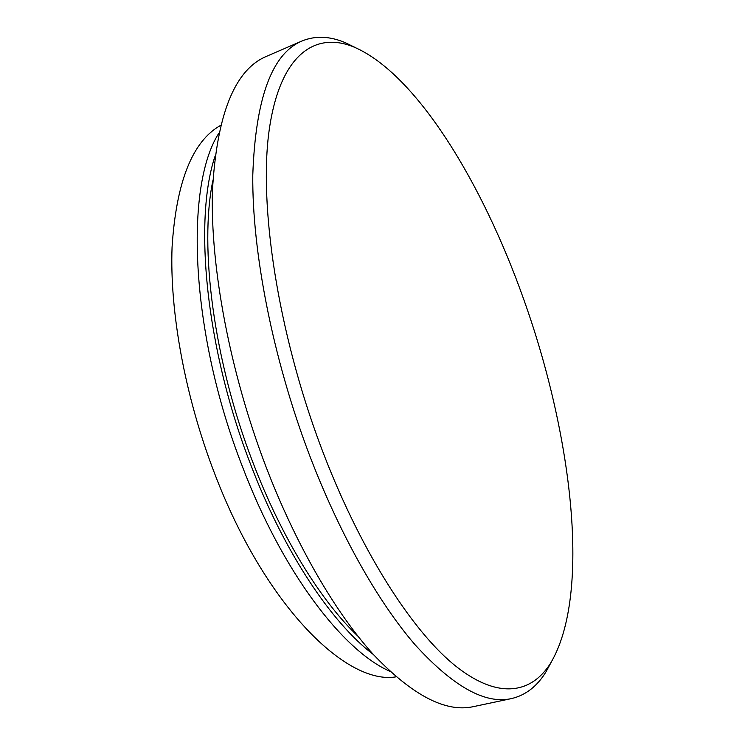<?xml version="1.0" encoding="UTF-8"?>
<svg xmlns="http://www.w3.org/2000/svg" width="745" height="745" viewBox="0 0 745 745"><rect width="100%" height="100%" fill="white"/><g stroke="black" fill="none" stroke-linecap="round" stroke-linejoin="round"><path stroke-width="1.12" d="M220.492 125.439C192.378 141.345 176.239 181.92 172.067 247.172C169.599 311.671 185.002 396.498 214.504 473.205C264.503 604.94 346.164 685.475 396.107 676.832M321.197 447.531C358.894 547.64 410.02 628.175 453.305 664.149C496.747 699.928 530.896 694.396 550.518 663.301C591.558 594.724 572.169 434.801 523.847 299.714C482.769 183.521 416.585 74.109 354.294 47.177C315.2 30.843 279.999 54.422 269.234 129.742C258.524 204.735 277.662 331.907 321.197 447.531M551.514 661.672L545.834 672.12C536.968 686.48 525.514 695.299 511.452 698.587C485.265 704.509 453.174 686.611 415.17 644.863C378.134 602.137 338.956 533.057 308.663 452.941C272.568 357.125 252.071 251.642 252.779 175.14C255.516 98.266 271.934 53.547 302.023 40.984C315.386 35.536 329.839 36.105 345.363 42.698L356.045 47.931M302.023 40.984L266.412 56.378C234.675 69.695 216.683 114.609 212.427 191.139C210.295 267.222 229.749 371.513 265.676 465.923C295.839 544.874 335.511 612.763 373.487 654.622C412.516 695.504 445.845 712.835 473.494 706.614L511.452 698.587M212.837 180.737C199.101 247.238 213.638 360.85 252.788 462.124C281.405 537.406 320.946 601.113 357.87 636.146M214.886 156.674C193.551 220.734 205.844 349.014 250.376 463.753C283.78 551.738 331.627 623.043 373.469 654.594M218.658 133.504C184.471 186.939 190.31 333.22 242.274 466.212C282.374 571.992 342.914 650.832 389.942 671.31M550.518 663.301L545.834 672.12M354.294 47.177L345.363 42.698"/></g></svg>
